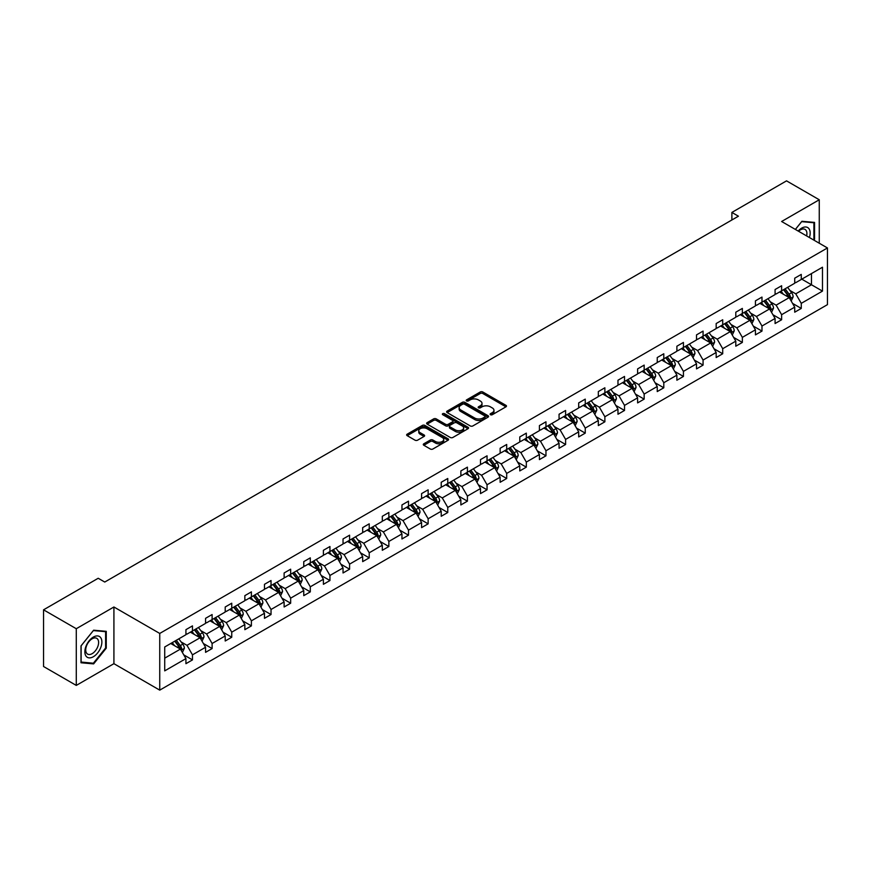 <?xml version="1.0" encoding="UTF-8"?>
<svg xmlns="http://www.w3.org/2000/svg" width="871" height="871" viewBox="0 0 871 871"><rect width="100%" height="100%" fill="white"/><g stroke="black" fill="none" stroke-linecap="round" stroke-linejoin="round"><path stroke-width="1.31" d="M490.493 414.716A1.274 0.729 0 0 0 492.289 414.716L505.942 406.833A1.818 1.045 0 0 0 506.476 406.093A1.818 1.045 0 0 0 505.942 405.353L482.817 391.994A1.818 1.045 0 0 0 480.248 391.994L466.584 399.876A1.274 0.729 0 0 0 468.391 400.921L470.155 399.898A5.814 3.353 0 0 1 478.375 399.898L480.302 401.008A5.814 3.353 0 0 1 482.011 403.382A5.814 3.353 0 0 1 480.302 405.755L478.538 406.779A1.274 0.729 0 0 0 480.335 407.813L482.109 406.801A5.814 3.353 0 0 1 490.329 406.801L492.257 407.911A5.814 3.353 0 0 1 493.966 410.285A5.814 3.353 0 0 1 492.257 412.658L490.493 413.681A1.274 0.729 0 0 0 490.493 414.716L490.493 413.681M423.829 443.785A1.818 1.045 0 0 0 423.295 444.526A1.818 1.045 0 0 0 423.829 445.266L430.318 449.011A1.818 1.045 0 0 0 432.887 449.011L448.053 440.258A1.818 1.045 0 0 0 448.587 439.517A1.818 1.045 0 0 0 448.053 438.777L424.917 425.418A1.818 1.045 0 0 0 422.348 425.418L407.182 434.172A1.818 1.045 0 0 0 406.648 434.912A1.818 1.045 0 0 0 407.182 435.652L415.021 440.182A1.818 1.045 0 0 0 417.59 440.182L424.079 436.436A1.818 1.045 0 0 0 424.613 435.696A1.818 1.045 0 0 0 424.079 434.956L420.192 432.713A4.867 2.809 0 0 1 418.777 430.72A4.867 2.809 0 0 1 421.771 428.129A4.867 2.809 0 0 1 427.073 428.739L442.305 437.536A4.867 2.809 0 0 1 443.72 439.517A4.867 2.809 0 0 1 440.726 442.109A4.867 2.809 0 0 1 435.424 441.499L432.887 440.04A1.818 1.045 0 0 0 430.318 440.04L423.829 443.785L423.829 445.266M113.916 606.989L76.278 628.72L43.55 609.82L43.55 666.511L76.278 685.412L113.916 663.68L159.741 690.137L159.741 633.446L113.916 606.989L113.916 663.68M819.263 243.227L819.263 199.764L781.625 221.495L827.45 247.952L159.741 633.446M819.263 199.764L786.535 180.863L731.88 212.426L731.88 219.982M43.55 609.82L98.205 578.268L104.76 582.046L738.423 216.204L731.88 212.426M470.286 425.941A1.818 1.045 0 0 0 472.855 425.941L488.021 417.187A1.818 1.045 0 0 0 488.555 416.436A1.818 1.045 0 0 0 488.021 415.696L464.885 402.348A1.818 1.045 0 0 0 462.316 402.348L447.15 411.101A1.818 1.045 0 0 0 446.616 411.841A1.818 1.045 0 0 0 447.15 412.582L470.286 425.941M443.23 414.988A1.274 0.729 0 0 1 444.515 415.173L444.515 413.66L468.032 427.236A1.818 1.045 0 0 1 468.565 427.977A1.818 1.045 0 0 1 468.032 428.717L452.866 437.471A1.818 1.045 0 0 1 450.296 437.471L427.171 424.123L433.66 420.399L433.66 418.886L427.171 422.631A1.818 1.045 0 0 0 426.638 423.382A1.818 1.045 0 0 0 427.171 424.123L427.171 422.631M433.66 420.399A1.818 1.045 0 0 1 436.229 420.399L436.229 418.886A1.818 1.045 0 0 0 433.66 418.886M436.229 418.886L445.614 424.308A1.818 1.045 0 0 0 448.184 424.308L452.485 421.825A1.818 1.045 0 0 0 453.018 421.074A1.818 1.045 0 0 0 452.485 420.334L442.718 414.694A1.274 0.729 0 0 1 444.515 413.66M76.278 628.72L76.278 685.412M164.717 646.979L185.926 634.73L185.926 629.668L192.469 625.89L192.469 630.952L205.567 623.396L205.567 618.323L212.11 614.545L212.11 619.608L225.208 612.052L225.208 606.989L231.751 603.211L231.751 608.274L244.849 600.718L244.849 595.655L251.392 591.866L251.392 596.94L264.479 589.373L264.479 584.31L271.033 580.532L271.033 585.595L284.12 578.039L284.12 572.976L290.664 569.198L290.664 574.261L303.761 566.705L303.761 561.632L310.305 557.854L310.305 562.916L323.402 555.36L323.402 550.298L329.946 546.52L329.946 551.583L343.032 544.027L343.032 538.964L349.587 535.186L349.587 540.249L362.674 532.682L362.674 527.619L369.217 523.841L369.217 528.904L382.315 521.348L382.315 516.285L388.858 512.507L388.858 517.57L401.956 510.014L401.956 504.94L408.499 501.163L408.499 506.236L421.586 498.669L421.586 493.607L428.14 489.829L428.14 494.891L441.227 487.335L441.227 482.273L447.77 478.495L447.77 483.557L460.868 475.991L460.868 470.928L467.411 467.15L467.411 472.213L480.509 464.657L480.509 459.594L487.052 455.816L487.052 460.879L500.139 453.323L500.139 448.26L506.693 444.471L506.693 449.545L519.78 441.978L519.78 436.915L526.324 433.137L526.324 438.2L539.421 430.644L539.421 425.581L545.965 421.804L545.965 426.866L559.062 419.31L559.062 414.237L565.606 410.459L565.606 415.521L578.692 407.966L578.692 402.903L585.247 399.125L585.247 404.188L598.333 396.632L598.333 391.569L604.877 387.78L604.877 392.854L617.975 385.287L617.975 380.224L624.518 376.446L624.518 381.509L637.616 373.953L637.616 368.89L644.159 365.112L644.159 370.175L657.246 362.619L657.246 357.546L663.8 353.768L663.8 358.83L676.887 351.274L676.887 346.212L683.43 342.434L683.43 347.496L696.528 339.94L696.528 334.878L703.071 331.1L703.071 336.162L716.169 328.596L716.169 323.533L722.712 319.755L722.712 324.818L735.799 317.262L735.799 312.199L742.353 308.421L742.353 313.484L755.44 305.928L755.44 300.854L761.983 297.076L761.983 302.15L775.081 294.583L775.081 289.52L781.625 285.742L781.625 290.805L794.722 283.249L794.722 278.187L801.266 274.409L801.266 279.471L822.474 267.223L822.474 291.11L801.266 303.358L801.266 308.421L794.722 312.199L794.722 307.136L781.625 314.692L781.625 319.755L775.081 323.533L775.081 318.47L761.983 326.026L761.983 331.1L755.44 334.878L755.44 329.815L742.353 337.371L742.353 342.434L735.799 346.212L735.799 341.149L722.712 348.705L722.712 353.768L716.169 357.546L716.169 352.483L703.071 360.05L703.071 365.112L696.528 368.89L696.528 363.828L683.43 371.384L683.43 376.446L676.887 380.224L676.887 375.161L663.8 382.717L663.8 387.791L657.246 391.569L657.246 386.495L644.159 394.062L644.159 399.125L637.616 402.903L637.616 397.84L624.518 405.396L624.518 410.459L617.975 414.237L617.975 409.174L604.877 416.741L604.877 421.804L598.333 425.581L598.333 420.519L585.247 428.075L585.247 433.137L578.692 436.915L578.692 431.853L565.606 439.409L565.606 444.471L559.062 448.26L559.062 443.187L545.965 450.753L545.965 455.816L539.421 459.594L539.421 454.531L526.324 462.087L526.324 467.15L519.78 470.928L519.78 465.865L506.693 473.421L506.693 478.495L500.139 482.273L500.139 477.21L487.052 484.766L487.052 489.829L480.509 493.607L480.509 488.544L467.411 496.1L467.411 501.163L460.868 504.951L460.868 499.878L447.77 507.445L447.77 512.507L441.227 516.285L441.227 511.223L428.14 518.778L428.14 523.841L421.586 527.619L421.586 522.556L408.499 530.112L408.499 535.186L401.956 538.964L401.956 533.901L388.858 541.457L388.858 546.52L382.315 550.298L382.315 545.235L369.217 552.791L369.217 557.854L362.674 561.632L362.674 556.569L349.587 564.136L349.587 569.198L343.032 572.976L343.032 567.914L329.946 575.47L329.946 580.532L323.402 584.31L323.402 579.248L310.305 586.804L310.305 591.877L303.761 595.655L303.761 590.582L290.664 598.148L290.664 603.211L284.12 606.989L284.12 601.926L271.033 609.482L271.033 614.545L264.479 618.323L264.479 613.26L251.392 620.827L251.392 625.89L244.849 629.668L244.849 624.605L231.751 632.161L231.751 637.224L225.208 641.002L225.208 635.939L212.11 643.495L212.11 648.557L205.567 652.346L205.567 647.273L192.469 654.84L192.469 659.902L185.926 663.68L185.926 658.618L164.717 670.866L164.717 646.979M159.741 690.137L827.45 304.643L827.45 247.952M190.379 632.161L200.069 637.757L186.971 645.313L181.124 641.938M186.971 645.313L192.469 654.84M200.069 637.757L205.567 647.273M185.926 633.522L186.971 634.121L192.469 630.952M210.02 620.827L219.71 626.412L206.612 633.979L200.766 630.593M206.612 633.979L212.11 643.495M219.71 626.412L225.208 635.939M205.567 622.177L206.612 622.787L212.11 619.608M229.661 609.482L239.34 615.078L226.253 622.634L220.407 619.259M226.253 622.634L231.751 632.161M239.34 615.078L244.849 624.605M225.208 610.843L226.253 611.453L231.751 608.274M249.291 598.148L258.981 603.745L245.894 611.3L240.037 607.925M245.894 611.3L251.392 620.827M258.981 603.745L264.479 613.26M244.849 599.509L245.894 600.108L251.392 596.94M268.932 586.804L278.622 592.4L265.524 599.956L259.678 596.581M265.524 599.956L271.033 609.482M278.622 592.4L284.12 601.926M264.479 588.165L265.524 588.774L271.033 585.595M288.573 575.47L298.263 581.066L285.165 588.622L279.319 585.247M285.165 588.622L290.664 598.148M298.263 581.066L303.761 590.582M284.12 576.831L285.165 577.429L290.664 574.261M308.214 564.136L317.893 569.721L304.806 577.288L298.96 573.902M304.806 577.288L310.305 586.804M317.893 569.721L323.402 579.248M303.761 565.497L304.806 566.096L310.305 562.916M327.844 552.791L337.534 558.387L324.448 565.943L318.59 562.568M324.448 565.943L329.946 575.47M337.534 558.387L343.032 567.914M323.402 554.152L324.448 554.762L329.946 551.583M347.485 541.457L357.175 547.053L344.089 554.609L338.231 551.234M344.089 554.609L349.587 564.136M357.175 547.053L362.674 556.569M343.032 542.818L344.089 543.417L349.587 540.249M367.127 530.112L376.816 535.709L363.719 543.264L357.872 539.889M363.719 543.264L369.217 552.791M376.816 535.709L382.315 545.235M362.674 531.473L363.719 532.083L369.217 528.904M386.768 518.778L396.457 524.375L383.36 531.931L377.513 528.555M383.36 531.931L388.858 541.457M396.457 524.375L401.956 533.901M382.315 520.139L383.36 520.749L388.858 517.57M406.398 507.445L416.088 513.03L403.001 520.597L397.143 517.211M403.001 520.597L408.499 530.112M416.088 513.03L421.586 522.556M401.956 508.806L403.001 509.404L408.499 506.236M426.039 496.1L435.729 501.696L422.642 509.252L416.784 505.877M422.642 509.252L428.14 518.778M435.729 501.696L441.227 511.223M421.586 497.461L422.642 498.07L428.14 494.891M445.68 484.766L455.37 490.362L442.272 497.918L436.425 494.543M442.272 497.918L447.77 507.445M455.37 490.362L460.868 499.878M441.227 486.127L442.272 486.726L447.77 483.557M465.321 473.421L475.011 479.017L461.913 486.573L456.066 483.198M461.913 486.573L467.411 496.1M475.011 479.017L480.509 488.544M460.868 474.782L461.913 475.392L467.411 472.213M484.951 462.087L494.641 467.683L481.554 475.239L475.708 471.864M481.554 475.239L487.052 484.766M494.641 467.683L500.139 477.21M480.509 463.448L481.554 464.058L487.052 460.879M504.592 450.753L514.282 456.339L501.195 463.905L495.338 460.519M501.195 463.905L506.693 473.421M514.282 456.339L519.78 465.865M500.139 452.114L501.195 452.713L506.693 449.545M524.233 439.409L533.923 445.005L520.825 452.561L514.979 449.186M520.825 452.561L526.324 462.087M533.923 445.005L539.421 454.531M519.78 440.77L520.825 441.379L526.324 438.2M543.874 428.075L553.564 433.671L540.466 441.227L534.62 437.852M540.466 441.227L545.965 450.753M553.564 433.671L559.062 443.187M539.421 429.436L540.466 430.034L545.965 426.866M563.504 416.73L573.194 422.326L560.107 429.893L554.261 426.507M560.107 429.893L565.606 439.409M573.194 422.326L578.692 431.853M559.062 418.091L560.107 418.701L565.606 415.521M583.145 405.396L592.835 410.992L579.748 418.548L573.891 415.173M579.748 418.548L585.247 428.075M592.835 410.992L598.333 420.519M578.692 406.757L579.748 407.367L585.247 404.188M602.786 394.062L612.476 399.647L599.379 407.214L593.532 403.839M599.379 407.214L604.877 416.741M612.476 399.647L617.975 409.174M598.333 395.423L599.379 396.022L604.877 392.854M622.427 382.717L632.117 388.314L619.02 395.87L613.173 392.494M619.02 395.87L624.518 405.396M632.117 388.314L637.616 397.84M617.975 384.078L619.02 384.688L624.518 381.509M642.069 371.384L651.748 376.98L638.661 384.536L632.814 381.16M638.661 384.536L644.159 394.062M651.748 376.98L657.246 386.495M637.616 372.744L638.661 373.343L644.159 370.175M661.699 360.05L671.389 365.635L658.302 373.202L652.444 369.816M658.302 373.202L663.8 382.717M671.389 365.635L676.887 375.161M657.246 361.411L658.302 362.009L663.8 358.83M681.34 348.705L691.03 354.301L677.932 361.857L672.085 358.482M677.932 361.857L683.43 371.384M691.03 354.301L696.528 363.828M676.887 350.066L677.932 350.675L683.43 347.496M700.981 337.371L710.671 342.967L697.573 350.523L691.726 347.148M697.573 350.523L703.071 360.05M710.671 342.967L716.169 352.483M696.528 338.732L697.573 339.331L703.071 336.162M720.622 326.026L730.301 331.622L717.214 339.178L711.367 335.803M717.214 339.178L722.712 348.705M730.301 331.622L735.799 341.149M716.169 327.387L717.214 327.997L722.712 324.818M740.252 314.692L749.942 320.288L736.855 327.844L730.998 324.469M736.855 327.844L742.353 337.371M749.942 320.288L755.44 329.815M735.799 316.053L736.855 316.652L742.353 313.484M759.893 303.358L769.583 308.944L756.485 316.511L750.639 313.125M756.485 316.511L761.983 326.026M769.583 308.944L775.081 318.47M755.44 304.719L756.485 305.318L761.983 302.15M779.534 292.014L789.224 297.61L776.126 305.166L770.28 301.791M776.126 305.166L781.625 314.692M789.224 297.61L794.722 307.136M775.081 293.375L776.126 293.984L781.625 290.805M801.788 279.166L811.478 284.763L795.767 293.832L789.921 290.457M795.767 293.832L801.266 303.358M822.474 291.11L811.478 284.763L811.478 273.57L822.474 267.223M794.722 282.041L795.767 282.64L801.266 279.471M164.717 658.16L180.428 649.091L170.738 643.495M180.428 649.091L185.926 658.618M792.556 303.391L801.266 308.421M772.925 314.725L781.625 319.755M753.284 326.07L761.983 331.1M733.643 337.404L742.353 342.434M714.002 348.748L722.712 353.768M694.372 360.082L703.071 365.112M674.731 371.416L683.43 376.446M655.09 382.761L663.8 387.791M635.449 394.095L644.159 399.125M615.819 405.44L624.518 410.459M596.178 416.774L604.877 421.804M576.537 428.107L585.247 433.137M556.896 439.452L565.606 444.471M537.255 450.786L545.965 455.816M517.624 462.131L526.324 467.15M497.983 473.465L506.693 478.495M478.342 484.799L487.052 489.829M458.701 496.143L467.411 501.163M439.071 507.477L447.77 512.507M419.43 518.822L428.14 523.841M399.789 530.156L408.499 535.186M380.148 541.49L388.858 546.52M360.518 552.835L369.217 557.854M340.877 564.168L349.587 569.198M321.236 575.502L329.946 580.532M301.595 586.847L310.305 591.877M281.964 598.181L290.664 603.211M262.323 609.526L271.033 614.545M242.682 620.86L251.392 625.89M223.041 632.194L231.751 637.224M203.411 643.538L212.11 648.557M183.77 654.872L192.469 659.902M813.862 240.102L814.559 239.253L814.559 222.41L801.919 221.278L795.365 229.421M106.262 648.176L106.262 631.333L93.633 630.201L80.992 645.923L80.992 662.766L93.633 663.898L106.262 648.176L105.609 647.806M491.004 414.901L492.257 414.171A5.814 3.353 0 0 0 493.966 411.798L493.966 410.285M482.011 403.382L482.011 404.895A5.814 3.353 0 0 1 480.302 407.269L479.05 407.998M505.92 406.844L482.817 393.507A1.818 1.045 0 0 0 480.248 393.507L467.096 401.096M487.989 417.198L464.885 403.861A1.818 1.045 0 0 0 462.316 403.861L447.171 412.593L447.15 411.101M484.809 416.959A1.274 0.729 0 0 0 484.809 415.924L464.504 404.198A1.274 0.729 0 0 0 462.697 404.198L460.835 405.276A5.814 3.353 0 0 0 459.137 407.65A5.814 3.353 0 0 0 460.835 410.023L474.717 418.036A5.814 3.353 0 0 0 482.937 418.036L484.809 416.959L484.809 418.472A1.274 0.729 0 0 0 485.18 417.949L485.18 416.436M459.137 407.65L459.137 409.163A5.814 3.353 0 0 0 460.835 411.537L460.835 410.023M484.809 418.472L482.937 419.55A5.814 3.353 0 0 1 474.717 419.55L460.835 411.537M436.229 420.399L445.614 425.821A1.818 1.045 0 0 0 448.184 425.821L452.485 423.328A1.818 1.045 0 0 0 453.018 422.587L453.018 421.074M444.515 415.173L468.01 428.739M455.348 429.926A4.867 2.809 0 0 0 460.639 430.535A4.867 2.809 0 0 0 463.644 427.944A4.867 2.809 0 0 0 462.218 425.952L456.85 422.86A1.818 1.045 0 0 0 454.281 422.86L449.98 425.342A1.818 1.045 0 0 0 449.447 426.082A1.818 1.045 0 0 0 449.98 426.834L455.348 429.926L455.348 431.439A4.867 2.809 0 0 0 460.639 432.049A4.867 2.809 0 0 0 463.644 429.457L463.644 427.944M449.447 426.082L449.447 427.596A1.818 1.045 0 0 0 449.98 428.336L449.98 426.834M455.348 431.439L449.98 428.336M443.72 439.517L443.72 441.031A4.867 2.809 0 0 1 440.726 443.622A4.867 2.809 0 0 1 435.424 443.012L432.887 441.543A1.818 1.045 0 0 0 430.318 441.543L423.85 445.277M418.777 430.72L418.777 432.234A4.867 2.809 0 0 0 420.192 434.215L420.192 432.713M424.079 434.956L424.079 436.436L420.192 434.215M448.032 440.269L424.917 426.932A1.818 1.045 0 0 0 422.348 426.932L407.214 435.674L407.182 434.172M813.895 238.872L814.559 239.253M92.293 663.125L93.633 663.898M791.184 301.007L793.143 296.859A4.91 2.831 -120 0 0 791.587 292.678L787.602 287.354M783.367 294.235L781.047 291.143M780.264 292.438L779.828 291.85M788.93 297.969L790.498 297.065A4.91 2.831 -120 0 0 789.093 294.115L785.109 288.791M783.878 289.51L788.157 295.215A2.504 1.448 60 0 1 788.614 295.977L790.498 297.065M783.541 289.705L787.526 295.019A4.91 2.831 60 0 1 788.745 297.338M771.543 312.351L773.513 308.192A4.91 2.831 -120 0 0 771.946 304.012L767.961 298.699M763.736 305.569L761.417 302.477M760.633 303.783L760.187 303.184M769.289 309.303L770.857 308.399A4.91 2.831 -120 0 0 769.452 305.449L765.478 300.136M764.248 300.843L768.527 306.548A2.504 1.448 60 0 1 768.973 307.311L770.857 308.399M763.9 301.039L767.884 306.352A4.91 2.831 60 0 1 769.104 308.672M751.913 323.685L753.872 319.526A4.91 2.831 -120 0 0 752.304 315.356L748.32 310.032M744.095 316.913L741.776 313.81M740.992 315.117L740.546 314.529M749.648 320.648L751.227 319.744A4.91 2.831 -120 0 0 749.822 316.783L745.837 311.47M744.607 312.177L748.886 317.893A2.504 1.448 60 0 1 749.343 318.655L751.227 319.744M744.259 312.373L748.243 317.697A4.91 2.831 60 0 1 749.474 320.016M809.409 237.533A12.031 6.946 120 0 0 807.678 227.549A12.031 6.946 120 0 0 798.152 231.033M806.622 235.921A9.113 5.259 120 0 0 805.022 229.389A9.113 5.259 120 0 0 798.565 231.272M795.397 229.443L801.658 221.648L813.895 222.747L813.895 239.068L813.318 239.786M813.089 222.279L813.895 222.747M100.731 647.556A12.031 6.946 120 0 0 97.617 635.928A12.031 6.946 120 0 0 86 646.238A12.031 6.946 120 0 0 89.114 657.866A12.031 6.946 120 0 0 100.731 647.556M97.748 646.707A9.113 5.259 120 0 0 96.725 638.323A9.113 5.259 120 0 0 86.588 645.716A9.113 5.259 120 0 0 87.612 654.099A9.113 5.259 120 0 0 97.748 646.707M81.123 662.123L81.123 645.803L93.371 630.582L105.609 631.671L105.609 647.991L93.371 663.223L80.992 662.047M104.792 631.203L105.609 631.671M732.271 335.03L734.231 330.871A4.91 2.831 -120 0 0 732.663 326.69L728.679 321.377M724.454 328.247L722.135 325.155M721.351 326.451L720.905 325.863M730.018 331.982L731.586 331.078A4.91 2.831 -120 0 0 730.181 328.127L726.196 322.814M724.966 323.522L729.245 329.227A2.504 1.448 60 0 1 729.702 329.989L731.586 331.078M724.628 323.718L728.613 329.031A4.91 2.831 60 0 1 729.833 331.35M712.63 346.364L714.59 342.205A4.91 2.831 -120 0 0 713.033 338.024L709.048 332.711M704.813 339.581L702.494 336.489M701.71 337.796L701.275 337.197M710.377 343.326L711.945 342.412A4.91 2.831 -120 0 0 710.54 339.461L706.555 334.148M705.325 334.856L709.604 340.572A2.504 1.448 60 0 1 710.061 341.323L711.945 342.412M704.987 335.052L708.972 340.376A4.91 2.831 60 0 1 710.192 342.684M692.989 357.698L694.96 353.539A4.91 2.831 -120 0 0 693.392 349.369L689.407 344.045M685.183 350.926L682.864 347.834M682.08 349.129L681.634 348.542M690.736 354.66L692.303 353.757A4.91 2.831 -120 0 0 690.899 350.806L686.914 345.482M685.695 346.19L689.974 351.906A2.504 1.448 60 0 1 690.42 352.668L692.303 353.757M685.346 346.397L689.331 351.71A4.91 2.831 60 0 1 690.551 354.029M673.359 369.043L675.319 364.884A4.91 2.831 -120 0 0 673.751 360.703L669.766 355.39M665.542 362.26L663.223 359.168M662.439 360.474L661.993 359.875M671.095 365.994L672.673 365.091A4.91 2.831 -120 0 0 671.269 362.14L667.284 356.827M666.054 357.535L670.332 363.24A2.504 1.448 60 0 1 670.79 364.002L672.673 365.091M665.705 357.731L669.69 363.044A4.91 2.831 60 0 1 670.92 365.363M653.718 380.377L655.678 376.218A4.91 2.831 -120 0 0 654.11 372.048L650.125 366.724M645.901 373.605L643.582 370.502M642.798 371.808L642.352 371.209M651.454 377.339L653.032 376.424A4.91 2.831 -120 0 0 651.628 373.474L647.643 368.161M646.413 368.869L650.691 374.584A2.504 1.448 60 0 1 651.149 375.347L653.032 376.424M646.075 369.064L650.049 374.388A4.91 2.831 60 0 1 651.279 376.708M634.077 391.721L636.037 387.562A4.91 2.831 -120 0 0 634.48 383.382L630.495 378.068M626.26 384.938L623.941 381.846M623.157 383.142L622.721 382.554M631.823 388.673L633.391 387.769A4.91 2.831 -120 0 0 631.987 384.819L628.002 379.495M626.772 380.213L631.05 385.918A2.504 1.448 60 0 1 631.508 386.68L633.391 387.769M626.434 380.409L630.419 385.722A4.91 2.831 60 0 1 631.638 388.041M614.436 403.055L616.407 398.896A4.91 2.831 -120 0 0 614.839 394.715L610.854 389.402M606.63 396.272L604.311 393.18M603.527 394.487L603.08 393.888M612.182 400.018L613.75 399.103A4.91 2.831 -120 0 0 612.346 396.153L608.361 390.839M607.141 391.547L611.42 397.263A2.504 1.448 60 0 1 611.867 398.014L613.75 399.103M606.793 391.743L610.778 397.067A4.91 2.831 60 0 1 611.997 399.375M594.795 414.389L596.766 410.23A4.91 2.831 -120 0 0 595.198 406.06L591.213 400.736M586.989 407.617L584.67 404.514M583.886 405.821L583.439 405.233M592.541 411.352L594.12 410.448A4.91 2.831 -120 0 0 592.716 407.497L588.731 402.173M587.5 402.881L591.779 408.597A2.504 1.448 60 0 1 592.226 409.359L594.12 410.448M587.152 403.088L591.137 408.401A4.91 2.831 60 0 1 592.367 410.72M575.165 425.734L577.125 421.575A4.91 2.831 -120 0 0 575.557 417.394L571.572 412.081M567.348 418.951L565.029 415.859M564.245 417.165L563.798 416.567M572.9 422.685L574.479 421.782A4.91 2.831 -120 0 0 573.074 418.831L569.09 413.518M567.859 414.226L572.138 419.931A2.504 1.448 60 0 1 572.595 420.693L574.479 421.782M567.522 414.422L571.496 419.735A4.91 2.831 60 0 1 572.726 422.054M555.524 437.068L557.484 432.909A4.91 2.831 -120 0 0 555.916 428.728L551.942 423.415M547.707 430.285L545.388 427.193M544.604 428.499L544.168 427.901M553.27 434.03L554.838 433.116A4.91 2.831 -120 0 0 553.433 430.165L549.449 424.852M548.218 425.56L552.497 431.276A2.504 1.448 60 0 1 552.954 432.038L554.838 433.116M547.881 425.756L551.866 431.08A4.91 2.831 60 0 1 553.085 433.388M535.883 448.402L537.853 444.254A4.91 2.831 -120 0 0 536.286 440.073L532.301 434.76M528.076 441.63L525.757 438.538M524.973 439.833L524.527 439.245M533.629 445.364L535.197 444.46A4.91 2.831 -120 0 0 533.792 441.51L529.808 436.186M528.588 436.904L532.856 442.61A2.504 1.448 60 0 1 533.313 443.372L535.197 444.46M528.24 437.1L532.225 442.414A4.91 2.831 60 0 1 533.444 444.733M516.242 459.746L518.212 455.587A4.91 2.831 -120 0 0 516.645 451.407L512.66 446.094M508.435 452.964L506.116 449.872M505.332 451.178L504.886 450.579M513.988 456.709L515.556 455.794A4.91 2.831 -120 0 0 514.151 452.844L510.177 447.531M508.947 448.238L513.226 453.954A2.504 1.448 60 0 1 513.672 454.706L515.556 455.794M508.599 448.434L512.584 453.747A4.91 2.831 60 0 1 513.803 456.066M496.612 471.08L498.571 466.921A4.91 2.831 -120 0 0 497.003 462.751L493.019 457.427M488.794 464.308L486.475 461.205M485.691 462.512L485.245 461.924M494.347 468.043L495.926 467.139A4.91 2.831 -120 0 0 494.521 464.189L490.536 458.865M489.306 459.572L493.585 465.288A2.504 1.448 60 0 1 494.042 466.05L495.926 467.139M488.969 459.779L492.942 465.092A4.91 2.831 60 0 1 494.173 467.411M476.97 482.425L478.93 478.266A4.91 2.831 -120 0 0 477.362 474.085L473.389 468.772M469.153 475.642L466.834 472.55M466.05 473.846L465.604 473.258M474.717 479.377L476.285 478.473A4.91 2.831 -120 0 0 474.88 475.522L470.895 470.209M469.665 470.917L473.944 476.622A2.504 1.448 60 0 1 474.401 477.384L476.285 478.473M469.327 471.113L473.312 476.426A4.91 2.831 60 0 1 474.532 478.745M457.329 493.759L459.289 489.6A4.91 2.831 -120 0 0 457.732 485.419L453.747 480.106M449.523 486.976L447.204 483.884M446.42 485.191L445.974 484.592M455.076 490.721L456.644 489.807A4.91 2.831 -120 0 0 455.239 486.856L451.254 481.543M450.024 482.251L454.303 487.967A2.504 1.448 60 0 1 454.76 488.718L456.644 489.807M449.686 482.447L453.671 487.771A4.91 2.831 60 0 1 454.891 490.079M437.688 505.093L439.659 500.945A4.91 2.831 -120 0 0 438.091 496.764L434.106 491.44M429.882 498.321L427.563 495.229M426.779 496.524L426.333 495.937M435.435 502.055L437.002 501.152A4.91 2.831 -120 0 0 435.598 498.201L431.624 492.877M430.394 493.596L434.673 499.301A2.504 1.448 60 0 1 435.119 500.063L437.002 501.152M430.045 493.792L434.03 499.105A4.91 2.831 60 0 1 435.25 501.424M418.058 516.438L420.018 512.279A4.91 2.831 -120 0 0 418.45 508.098L414.465 502.785M410.241 509.655L407.922 506.563M407.138 507.869L406.692 507.27M415.794 513.389L417.372 512.486A4.91 2.831 -120 0 0 415.968 509.535L411.983 504.222M410.753 504.93L415.032 510.646A2.504 1.448 60 0 1 415.489 511.397L417.372 512.486M410.415 505.126L414.389 510.439A4.91 2.831 60 0 1 415.619 512.758M398.417 527.772L400.377 523.613A4.91 2.831 -120 0 0 398.809 519.443L394.835 514.119M390.6 521L388.281 517.897M387.497 519.203L387.051 518.615M396.163 524.734L397.731 523.83A4.91 2.831 -120 0 0 396.327 520.869L392.342 515.556M391.112 516.263L395.39 521.979A2.504 1.448 60 0 1 395.848 522.742L397.731 523.83M390.774 516.459L394.759 521.783A4.91 2.831 60 0 1 395.978 524.102M378.776 539.116L380.736 534.957A4.91 2.831 -120 0 0 379.179 530.777L375.194 525.463M370.959 532.333L368.651 529.241M367.867 530.537L367.42 529.949M376.522 536.068L378.09 535.164A4.91 2.831 -120 0 0 376.686 532.214L372.701 526.901M371.471 527.608L375.749 533.313A2.504 1.448 60 0 1 376.207 534.075L378.09 535.164M371.133 527.804L375.118 533.117A4.91 2.831 60 0 1 376.337 535.436M359.135 550.45L361.106 546.291A4.91 2.831 -120 0 0 359.538 542.11L355.553 536.797M351.329 543.667L349.01 540.575M348.226 541.882L347.779 541.283M356.881 547.413L358.449 546.498A4.91 2.831 -120 0 0 357.045 543.548L353.071 538.234M351.84 538.942L356.119 544.658A2.504 1.448 60 0 1 356.566 545.409L358.449 546.498M351.492 539.138L355.477 544.462A4.91 2.831 60 0 1 356.696 546.77M339.505 561.784L341.465 557.625A4.91 2.831 -120 0 0 339.897 553.455L335.912 548.131M331.688 555.012L329.369 551.92M328.585 553.216L328.138 552.628M337.24 558.747L338.819 557.843A4.91 2.831 -120 0 0 337.415 554.892L333.43 549.568M332.199 550.276L336.478 555.992A2.504 1.448 60 0 1 336.935 556.754L338.819 557.843M331.862 550.483L335.836 555.796A4.91 2.831 60 0 1 337.066 558.115M319.864 573.129L321.824 568.97A4.91 2.831 -120 0 0 320.256 564.789L316.282 559.476M312.047 566.346L309.728 563.254M308.944 564.56L308.497 563.962M317.61 570.08L319.178 569.177A4.91 2.831 -120 0 0 317.773 566.226L313.789 560.913M312.558 561.621L316.837 567.326A2.504 1.448 60 0 1 317.294 568.088L319.178 569.177M312.221 561.817L316.206 567.13A4.91 2.831 60 0 1 317.425 569.449M300.223 584.463L302.183 580.304A4.91 2.831 -120 0 0 300.626 576.134L296.641 570.81M292.406 577.691L290.097 574.588M289.303 575.894L288.867 575.296M297.969 581.425L299.537 580.511A4.91 2.831 -120 0 0 298.132 577.56L294.148 572.247M292.917 572.955L297.196 578.671A2.504 1.448 60 0 1 297.653 579.433L299.537 580.511M292.58 573.151L296.565 578.475A4.91 2.831 60 0 1 297.784 580.794M280.582 595.808L282.552 591.649A4.91 2.831 -120 0 0 280.985 587.468L277 582.155M272.775 589.025L270.456 585.933M269.672 587.228L269.226 586.64M278.328 592.759L279.896 591.855A4.91 2.831 -120 0 0 278.491 588.905L274.517 583.581M273.287 584.299L277.566 590.005A2.504 1.448 60 0 1 278.012 590.767L279.896 591.855M272.939 584.495L276.924 589.809A4.91 2.831 60 0 1 278.143 592.128M260.952 607.141L262.911 602.982A4.91 2.831 -120 0 0 261.344 598.802L257.359 593.489M253.134 600.359L250.815 597.266M250.031 598.573L249.585 597.974M258.687 604.104L260.266 603.189A4.91 2.831 -120 0 0 258.861 600.239L254.876 594.926M253.646 595.633L257.925 601.349A2.504 1.448 60 0 1 258.382 602.101L260.266 603.189M253.309 595.829L257.283 601.153A4.91 2.831 60 0 1 258.513 603.461M241.311 618.475L243.27 614.316A4.91 2.831 -120 0 0 241.703 610.146L237.729 604.822M233.493 611.703L231.174 608.6M230.39 609.907L229.944 609.319M239.057 615.438L240.625 614.534A4.91 2.831 -120 0 0 239.22 611.584L235.235 606.26M234.005 606.967L238.284 612.683A2.504 1.448 60 0 1 238.741 613.445L240.625 614.534M233.668 607.174L237.652 612.487A4.91 2.831 60 0 1 238.872 614.806M221.67 629.82L223.629 625.661A4.91 2.831 -120 0 0 222.072 621.48L218.088 616.167M213.852 623.037L211.544 619.945M210.749 621.252L210.314 620.653M219.416 626.772L220.984 625.868A4.91 2.831 -120 0 0 219.579 622.917L215.594 617.604M214.364 618.312L218.643 624.017A2.504 1.448 60 0 1 219.1 624.779L220.984 625.868M214.026 618.508L218.011 623.821A4.91 2.831 60 0 1 219.231 626.14M202.028 641.154L203.999 636.995A4.91 2.831 -120 0 0 202.431 632.814L198.446 627.501M194.222 634.371L191.903 631.279M191.119 632.586L190.673 631.987M199.775 638.116L201.343 637.202A4.91 2.831 -120 0 0 199.938 634.251L195.964 628.938M194.734 629.646L199.013 635.362A2.504 1.448 60 0 1 199.459 636.124L201.343 637.202M194.385 629.842L198.37 635.166A4.91 2.831 60 0 1 199.59 637.485M182.398 652.488L184.358 648.34A4.91 2.831 -120 0 0 182.79 644.159L178.805 638.846M174.581 645.716L172.262 642.624M171.478 643.919L171.032 643.331M180.134 649.45L181.712 648.547A4.91 2.831 -120 0 0 180.308 645.596L176.323 640.272M175.093 640.991L179.372 646.696A2.504 1.448 60 0 1 179.829 647.458L181.712 648.547M174.744 641.187L178.729 646.5A4.91 2.831 60 0 1 179.959 648.819M492.257 414.171L492.257 412.658M478.538 407.813L478.538 406.779M480.302 407.269L480.302 405.755M466.584 400.921L466.584 399.876M480.248 393.507L480.248 391.994M482.817 393.507L482.817 391.994M505.942 406.833L505.942 405.353M462.316 403.861L462.316 402.348M464.885 403.861L464.885 402.348M488.021 417.187L488.021 415.696M474.717 419.55L474.717 418.036M482.937 419.55L482.937 418.036M445.614 425.821L445.614 424.308M448.184 425.821L448.184 424.308M452.485 423.328L452.485 421.825M468.032 428.717L468.032 427.236M430.318 441.543L430.318 440.04M432.887 441.543L432.887 440.04M435.424 443.012L435.424 441.499M422.348 426.932L422.348 425.418M424.917 426.932L424.917 425.418M448.053 440.258L448.053 438.777M789.91 298.797L793.111 296.946M789.093 294.115L791.587 292.678M786.132 295.824L787.526 295.019M770.269 310.141L773.481 308.29M769.452 305.449L771.946 304.012M766.491 307.158L767.884 306.352M750.628 321.475L753.84 319.624M749.822 316.783L752.304 315.356M746.85 318.503L748.243 317.697M730.998 332.809L734.199 330.958M730.181 328.127L732.663 326.69M727.209 329.837L728.613 329.031M711.357 344.154L714.558 342.303M710.54 339.461L713.033 338.024M707.579 341.182L708.972 340.376M691.716 355.488L694.927 353.637M690.899 350.806L693.392 349.369M687.938 352.515L689.331 351.71M672.074 366.833L675.286 364.982M671.269 362.14L673.751 360.703M668.297 363.849L669.69 363.044M652.444 378.166L655.645 376.316M651.628 373.474L654.11 372.048M648.655 375.194L650.049 374.388M632.803 389.5L636.004 387.649M631.987 384.819L634.48 383.382M629.025 386.528L630.419 385.722M613.162 400.845L616.374 398.994M612.346 396.153L614.839 394.715M609.384 397.862L610.778 397.067M593.521 412.179L596.733 410.328M592.716 407.497L595.198 406.06M589.743 409.207L591.137 408.401M573.88 423.524L577.092 421.673M573.074 418.831L575.557 417.394M570.102 420.541L571.496 419.735M554.25 434.858L557.451 433.007M553.433 430.165L555.916 428.728M550.472 431.885L551.866 431.08M534.609 446.192L537.821 444.341M533.792 441.51L536.286 440.073M530.831 443.219L532.225 442.414M514.968 457.536L518.18 455.685M514.151 452.844L516.645 451.407M511.19 454.553L512.584 453.747M495.327 468.87L498.539 467.019M494.521 464.189L497.003 462.751M491.549 465.898L492.942 465.092M475.697 480.215L478.898 478.353M474.88 475.522L477.362 474.085M471.919 477.232L473.312 476.426M456.056 491.549L459.267 489.698M455.239 486.856L457.732 485.419M452.278 488.577L453.671 487.771M436.415 502.883L439.626 501.032M435.598 498.201L438.091 496.764M432.637 499.91L434.03 499.105M416.774 514.228L419.985 512.377M415.968 509.535L418.45 508.098M412.996 511.244L414.389 510.439M397.143 525.561L400.344 523.711M396.327 520.869L398.809 519.443M393.354 522.589L394.759 521.783M377.502 536.906L380.714 535.044M376.686 532.214L379.179 530.777M373.724 533.923L375.118 533.117M357.861 548.24L361.073 546.389M357.045 543.548L359.538 542.11M354.083 545.268L355.477 544.462M338.22 559.574L341.432 557.723M337.415 554.892L339.897 553.455M334.442 556.602L335.836 555.796M318.59 570.919L321.791 569.068M317.773 566.226L320.256 564.789M314.801 567.936L316.206 567.13M298.949 582.253L302.15 580.402M298.132 577.56L300.626 576.134M295.171 579.28L296.565 578.475M279.308 593.587L282.52 591.736M278.491 588.905L280.985 587.468M275.53 590.614L276.924 589.809M259.667 604.931L262.879 603.08M258.861 600.239L261.344 598.802M255.889 601.959L257.283 601.153M240.037 616.265L243.238 614.414M239.22 611.584L241.703 610.146M236.248 613.293L237.652 612.487M220.396 627.61L223.597 625.759M219.579 622.917L222.072 621.48M216.618 624.627L218.011 623.821M200.755 638.944L203.966 637.093M199.938 634.251L202.431 632.814M196.977 635.972L198.37 635.166M181.114 650.278L184.325 648.427M180.308 645.596L182.79 644.159M177.336 647.305L178.729 646.5"/></g></svg>
